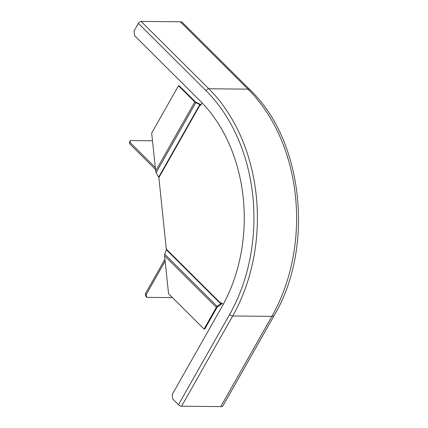 <?xml version="1.0" encoding="UTF-8"?>
<svg xmlns="http://www.w3.org/2000/svg" width="428" height="428" viewBox="0 0 428 428"><rect width="100%" height="100%" fill="white"/><g stroke="black" fill="none" stroke-linecap="round" stroke-linejoin="round"><path stroke-width="0.64" d="M172.484 297.62L146.799 297.364L145.975 296.55L145.306 293.897L164.941 259.245M146.799 297.364L146.13 294.715L145.306 293.897M146.13 294.715L165.144 261.155M129.507 143.594L129.695 141.652L130.315 140.555L130.128 142.497L129.507 143.594L155.503 169.461M155.305 167.551L130.128 142.497M130.315 140.555L152.491 140.775M274.171 315.468L223.047 405.707A8.474 3.301 -150.5 0 1 220.768 406.6L181.579 406.215A2.461 0.958 -150.5 0 1 178.481 404.728L172.73 399.003L172.249 394.413L221.886 306.806A147.05 110.766 90.6 0 0 200.256 101.008L134.536 35.61L134.055 31.019L138.399 23.353A2.461 1.305 -45.1 0 1 141.133 21.4L180.322 21.785A8.474 4.489 -45.1 0 1 182.451 22.572L250.139 89.928A8.474 4.489 134.9 0 0 248.01 89.147A162.356 122.296 90.6 0 1 295.427 195.922A162.356 122.296 90.6 0 1 271.892 316.362A8.474 3.301 29.5 0 0 274.171 315.468C314.553 247.528 303.42 140.454 250.139 89.928M200.973 104.94L200.855 104.828A1.642 0.637 29.5 0 0 199.844 104.132L195.494 101.971L179.204 85.761L178.481 85.75L151.678 133.06L155.669 170.997L156.15 172.623L158.879 177.641L166.348 249.727L220.741 303.853L217.199 306.384A1.642 0.867 134.9 0 0 216.359 307.309L204.054 329.036L168.562 293.72L164.577 255.784L216.359 307.309M156.15 172.623L195.789 102.661A1.642 0.637 29.5 0 1 194.777 101.966L178.481 85.75M202.123 102.907L200.716 105.395L199.801 104.587L158.718 177.101M195.789 102.661L199.801 104.587M217.199 306.384L164.721 254.162L166.348 249.727M164.721 254.162L164.577 255.784M221.923 303.233L221.741 303.554A1.642 0.867 134.9 0 1 220.901 304.479L217.36 307.01A0.546 0.289 -45.1 0 0 217.076 307.32L204.771 329.041L204.054 329.036M223.175 304.479L221.458 302.773L221.025 303.543A0.546 0.289 -45.1 0 1 220.741 303.853M180.322 21.785L248.01 89.147L208.821 88.757A2.461 1.305 134.9 0 0 206.087 90.715A159.895 120.439 -89.4 0 1 229.606 314.489A2.461 0.958 29.5 0 0 232.704 315.976L271.892 316.362L220.768 406.6M181.579 406.215L232.704 315.976A162.356 122.296 -89.4 0 0 256.238 195.537A162.356 122.296 -89.4 0 0 208.821 88.757L141.133 21.4M138.399 23.353L206.087 90.715M229.606 314.489L178.481 404.728M194.777 101.966L155.669 170.997M158.879 177.641L200.138 104.823M221.025 303.543L166.401 249.187"/></g></svg>
